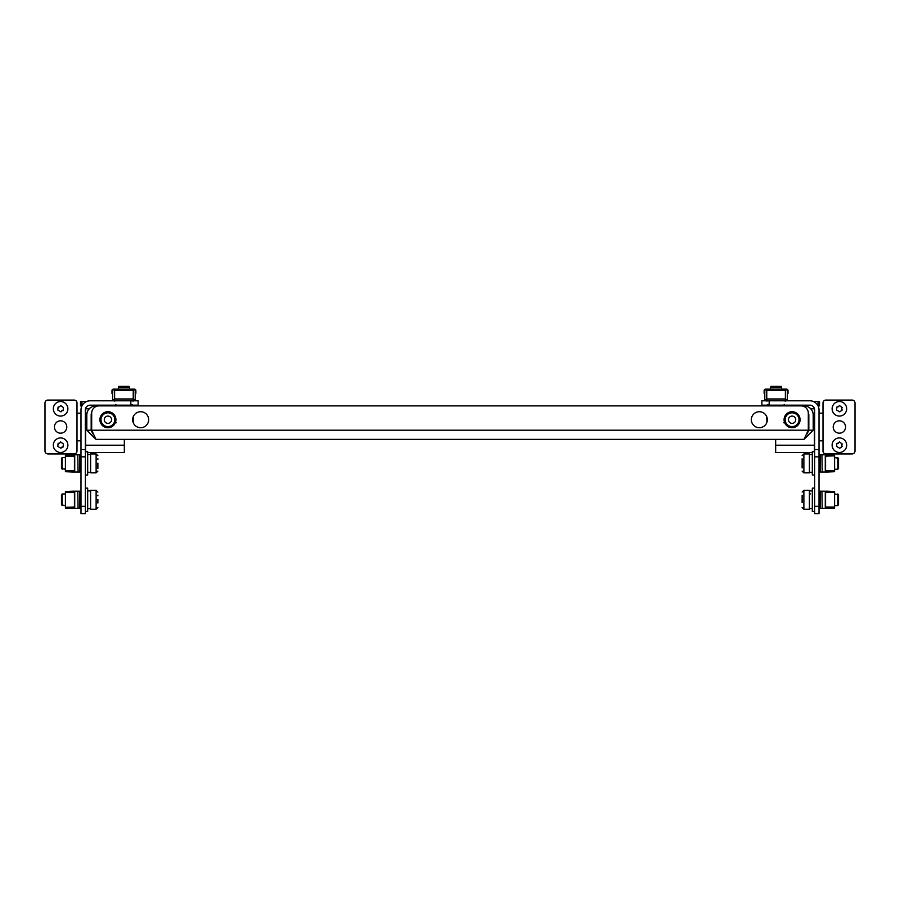 <?xml version="1.0" encoding="UTF-8"?>
<svg xmlns="http://www.w3.org/2000/svg" width="900" height="900" viewBox="0 0 900 900"><rect width="100%" height="100%" fill="white"/><g stroke="black" fill="none" stroke-linecap="round" stroke-linejoin="round"><path stroke-width="1.35" d="M107.91 427.725A8.01 8.01 0 0 1 99.911 419.726A8.01 8.01 0 0 1 107.91 411.716A8.01 8.01 0 0 1 115.92 419.726A8.01 8.01 0 0 1 107.91 427.725M140.67 427.725A8.01 8.01 0 0 1 132.66 419.726A8.01 8.01 0 0 1 140.67 411.716A8.01 8.01 0 0 1 148.669 419.726A8.01 8.01 0 0 1 140.67 427.725M792.09 411.716A8.01 8.01 0 0 0 784.08 419.726A8.01 8.01 0 0 0 792.09 427.725A8.01 8.01 0 0 0 800.089 419.726A8.01 8.01 0 0 0 792.09 411.716M759.33 411.716A8.01 8.01 0 0 0 751.331 419.726A8.01 8.01 0 0 0 759.33 427.725A8.01 8.01 0 0 0 767.34 419.726A8.01 8.01 0 0 0 759.33 411.716M91.699 412.886A4.804 4.804 0 0 0 91.17 415.069L91.17 430.2L86.805 430.2L86.805 415.069A9.169 9.169 0 0 1 95.974 405.889L804.026 405.889A9.169 9.169 0 0 1 813.195 415.069L813.195 430.2L808.83 430.2L808.83 415.069A4.804 4.804 0 0 0 808.301 412.886M804.026 439.369L95.974 439.369L91.688 430.2L91.688 413.168A7.279 7.279 0 0 1 98.966 405.889L801.034 405.889A7.279 7.279 0 0 1 808.312 413.168L808.312 430.2L804.026 439.369L813.195 430.2M807.21 433.789L808.83 430.2M807.244 433.71L807.683 432.304M808.312 413.168L808.312 430.2L91.688 430.2L92.194 431.91M91.688 430.2L91.688 413.168M86.805 430.2L95.974 439.369M91.17 430.2L92.79 433.789M85.354 488.137L87.683 488.137L87.683 511.425L85.354 511.425M90.596 490.905L87.683 490.905M90.596 508.669L87.683 508.669M97.875 499.489L97.875 503.021M97.875 495.169L97.875 495.787M62.156 505.609L62.156 493.965L61.481 494.64L61.481 504.934L65.407 505.609M96.12 490.32L90.596 490.32L90.596 509.243L96.12 509.243L96.12 490.32L97.875 492.064M90.596 454.511L87.683 454.511M90.596 472.275L87.683 472.275M85.354 451.744L87.683 451.744L87.683 475.043L85.354 475.043M812.317 490.905L809.404 490.905M812.317 508.669L809.404 508.669M814.646 488.137L812.317 488.137L812.317 511.425L814.646 511.425M812.317 454.511L809.404 454.511M812.317 472.275L809.404 472.275M814.646 451.744L812.317 451.744L812.317 475.043L814.646 475.043M130.838 405.169L130.838 400.793L138.116 400.793L138.116 405.169L90.157 405.169A4.804 4.804 0 0 0 85.354 409.973L85.354 513.619L80.989 513.619L80.989 506.34L85.354 506.34M130.838 400.793L90.157 400.793A9.169 9.169 0 0 0 80.989 409.973L80.989 449.561L85.354 449.561M85.354 456.84L80.989 456.84L80.989 506.34M80.989 456.84L80.989 449.561M97.875 463.095L97.875 468.36M97.875 458.775L97.875 459.394M62.156 469.215L62.156 457.571L61.481 458.246L61.481 468.54L65.407 469.215M96.12 453.926L90.596 453.926L90.596 472.849L96.12 472.849L96.12 453.926L97.875 455.681M802.125 502.358L802.125 500.22M802.125 502.673L802.125 495.169M837.844 493.965L837.844 505.609L838.519 504.934L838.519 494.64L834.592 493.965M803.88 509.243L809.404 509.243L809.404 490.32L803.88 490.32L803.88 509.243L802.125 507.499M802.125 499.489L802.125 498.116M802.125 496.541L802.125 495.787M802.125 496.868L802.125 497.947M802.125 465.964L802.125 463.826M802.125 467.978L802.125 458.775M837.844 457.571L837.844 469.215L838.519 468.54L838.519 458.246L834.592 457.571M803.88 472.849L809.404 472.849L809.404 453.926L803.88 453.926L803.88 472.849L802.125 471.105M802.125 463.095L802.125 461.723M802.125 460.159L802.125 459.394M814.646 456.84L819.011 456.84L819.011 409.973A9.169 9.169 0 0 0 809.842 400.793L761.884 400.793L761.884 405.169L809.842 405.169A4.804 4.804 0 0 1 814.646 409.973L814.646 513.619L819.011 513.619L819.011 506.34L814.646 506.34M819.011 456.84L819.011 506.34M819.011 449.561L814.646 449.561M769.163 405.169L769.163 400.793M60.604 433.181A6.188 6.188 0 0 0 66.791 427.005A6.188 6.188 0 0 0 60.604 420.817A6.188 6.188 0 0 0 54.416 427.005A6.188 6.188 0 0 0 60.604 433.181M89.28 408.803L85.59 408.803L85.59 445.196L124.335 445.196L124.335 439.369M80.989 440.831L77.006 440.831L77.006 451.024A2.914 2.914 0 0 1 74.093 453.926L47.914 453.926A2.914 2.914 0 0 1 45 451.024L45 402.986A2.914 2.914 0 0 1 47.914 400.072L74.093 400.072A2.914 2.914 0 0 1 77.006 402.986L77.006 413.168L80.989 413.168M85.59 402.019L86.58 401.524M81.945 405.889L80.494 405.889L80.494 401.524L85.59 401.524M124.335 445.196L124.335 452.475L87.683 452.475M85.59 451.744L85.59 445.196M80.989 452.475L80.989 448.11M107.91 412.808A6.919 6.919 0 0 0 101.002 419.726A6.919 6.919 0 0 0 114.57 421.616A6.919 6.919 0 0 1 101.002 419.726A6.919 6.919 0 0 1 114.469 417.51A6.919 6.919 0 0 0 107.91 412.808M107.91 416.081A3.634 3.634 0 0 0 104.276 419.726A3.634 3.634 0 0 0 107.91 423.36A3.634 3.634 0 0 0 111.555 419.726A3.634 3.634 0 0 0 107.91 416.081M60.604 405.529L63.439 407.599L63.068 410.659L61.931 410.659L60.986 411.863L57.769 410.006L58.151 406.946L59.659 406.733L60.604 405.529M53.325 408.803A7.279 7.279 0 0 0 60.604 416.081A7.279 7.279 0 0 0 67.883 408.803A7.279 7.279 0 0 0 60.604 401.524A7.279 7.279 0 0 0 53.325 408.803M60.604 441.923L63.439 443.993L63.068 447.053L61.549 447.266L60.986 448.256L57.769 446.4L58.151 443.34L59.659 443.126L60.604 441.923M53.325 445.196A7.279 7.279 0 0 0 60.604 452.475A7.279 7.279 0 0 0 67.883 445.196A7.279 7.279 0 0 0 60.604 437.918A7.279 7.279 0 0 0 53.325 445.196M839.396 405.529L842.231 407.599L841.601 408.803L842.231 410.006L839.779 411.863L836.561 410.006L836.933 406.946L838.451 406.733L839.396 405.529M832.117 408.803A7.279 7.279 0 0 0 839.396 416.081A7.279 7.279 0 0 0 846.675 408.803A7.279 7.279 0 0 0 839.396 401.524A7.279 7.279 0 0 0 832.117 408.803M839.396 441.923L842.231 443.993L841.601 445.196L842.231 446.4L839.779 448.256L836.561 446.4L836.933 443.34L838.451 443.126L839.396 441.923M832.117 445.196A7.279 7.279 0 0 0 839.396 452.475A7.279 7.279 0 0 0 846.675 445.196A7.279 7.279 0 0 0 839.396 437.918A7.279 7.279 0 0 0 832.117 445.196M785.43 421.616A6.919 6.919 0 0 0 798.998 419.726A6.919 6.919 0 0 0 785.531 417.51M792.09 416.081A3.634 3.634 0 0 0 788.445 419.726A3.634 3.634 0 0 0 792.09 423.36A3.634 3.634 0 0 0 795.724 419.726A3.634 3.634 0 0 0 792.09 416.081M792.09 426.634A6.919 6.919 0 0 0 798.998 419.726A6.919 6.919 0 0 0 792.09 412.808M839.396 420.817A6.188 6.188 0 0 1 845.584 427.005A6.188 6.188 0 0 1 839.396 433.181A6.188 6.188 0 0 1 833.209 427.005A6.188 6.188 0 0 1 839.396 420.817M810.72 408.803L814.41 408.803L814.41 445.196L775.665 445.196L775.665 439.369M819.011 440.831L822.994 440.831L822.994 451.024A2.914 2.914 0 0 0 825.908 453.926L852.086 453.926A2.914 2.914 0 0 0 855 451.024L855 402.986A2.914 2.914 0 0 0 852.086 400.072L825.908 400.072A2.914 2.914 0 0 0 822.994 402.986L822.994 413.168L819.011 413.168M814.41 402.019L813.42 401.524M818.055 405.889L819.506 405.889L819.506 401.524L814.41 401.524M775.665 445.196L775.665 452.475L812.317 452.475M814.41 451.744L814.41 445.196M819.011 452.475L819.011 448.11M74.43 507.026L65.407 507.319L74.43 507.026L74.43 492.548L65.824 492.548L71.91 492.255L71.91 491.49L65.407 491.49L65.407 508.084L72.405 508.376L65.407 508.084M65.407 491.49L72.405 491.197L72.112 492.255L74.722 492.255L74.722 507.319M77.782 491.197L78.075 508.376L77.782 491.197L72.405 491.197M78.075 491.197L79.819 491.197L79.819 508.376L79.526 491.197M77.782 508.376L72.405 508.376M78.075 508.376L79.526 508.376M74.43 470.632L65.407 470.925L74.43 470.632L74.43 456.154L65.824 456.154L71.91 455.861L71.91 455.096L65.407 455.096L65.407 471.69L72.405 471.983L65.407 471.69M65.407 455.096L72.405 454.804L72.112 455.861L74.722 455.861L74.722 470.925M77.782 454.804L78.075 471.983L77.782 454.804L72.405 454.804M78.075 454.804L79.819 454.804L79.819 471.983L79.526 454.804M77.782 471.983L72.405 471.983M78.075 471.983L79.526 471.983M825.57 492.548L834.592 492.255L825.57 492.548L825.57 507.026L834.176 507.026L828.09 507.319L828.09 508.084L834.592 508.084L834.592 491.49L827.595 491.197L834.592 491.49M834.592 508.084L827.595 508.376L827.887 507.319L825.278 507.319L825.278 492.255M822.217 508.376L821.925 491.197L822.217 508.376L827.595 508.376M821.925 508.376L820.181 508.376L820.181 491.197L820.474 508.376M822.217 491.197L827.595 491.197M821.925 491.197L820.474 491.197M825.57 456.154L834.592 455.861L825.57 456.154L825.57 470.632L834.176 470.632L828.09 470.925L828.09 471.69L834.592 471.69L834.592 455.096L827.595 454.804L834.592 455.096M834.592 471.69L827.595 471.983L827.887 470.925L825.278 470.925L825.278 455.861M822.217 471.983L821.925 454.804L822.217 471.983L827.595 471.983M821.925 471.983L820.181 471.983L820.181 454.804L820.474 471.983M822.217 454.804L827.595 454.804M821.925 454.804L820.474 454.804M133.054 401.22L133.245 400.489L114.615 400.489L133.245 400.489L133.245 389.149L113.445 389.149A1.451 1.451 0 0 0 111.994 390.6L111.994 393.514L112.646 393.514M114.615 389.149L114.615 398.959L133.245 398.959M135.214 393.514L135.866 393.514L135.866 390.6A1.451 1.451 0 0 0 134.404 389.149L133.245 389.149M114.806 401.22L114.615 398.959M131.591 405.169L132.188 404.438M116.258 405.169L115.672 404.438M131.332 405.169L131.332 405.889M116.528 405.169L116.528 405.889M114.615 399.769L112.646 399.769L112.646 389.869L114.615 389.869M133.245 399.769L135.214 399.769L135.214 389.869L133.245 389.869M128.858 386.381L118.991 386.381M129.51 387.056L118.35 387.056M785.194 401.22L785.385 400.489L766.755 400.489L785.385 400.489L785.385 389.149L765.596 389.149A1.451 1.451 0 0 0 764.134 390.6L764.134 393.514L764.786 393.514M766.755 389.149L766.755 398.959L785.385 398.959M787.354 393.514L788.006 393.514L788.006 390.6A1.451 1.451 0 0 0 786.555 389.149L785.385 389.149M766.946 401.22L766.755 398.959M783.742 405.169L784.327 404.438M768.409 405.169L767.812 404.438M783.472 405.169L783.472 405.889M768.668 405.169L768.668 405.889M766.755 399.769L764.786 399.769L764.786 389.869L766.755 389.869M785.385 399.769L787.354 399.769L787.354 389.869L785.385 389.869M781.009 386.381L771.143 386.381M781.65 387.056L770.49 387.056M77.006 413.168L77.006 440.831M81.956 401.524L81.956 405.866M822.994 413.168L822.994 440.831M818.044 401.524L818.044 405.866M71.91 508.084L72.112 507.319L72.112 508.286M71.91 471.69L72.112 470.925L72.112 471.892M828.09 491.49L827.887 492.255L827.887 491.276M828.09 455.096L827.887 455.861L827.887 454.894M114.615 390.521L133.245 390.521M114.862 421.031L115.808 421.031M132.773 421.031L133.391 421.031L133.02 422.1M766.755 390.521L785.385 390.521M784.192 421.031L785.137 421.031M62.156 493.965L65.407 493.965M79.819 493.965L80.989 493.965M79.819 505.609L80.989 505.609M96.12 509.243L97.875 507.499M62.156 457.571L65.407 457.571M79.819 457.571L80.989 457.571M79.819 469.215L80.989 469.215M96.12 472.849L97.875 471.105M803.88 490.32L802.125 492.064M820.181 493.965L819.011 493.965M837.844 505.609L834.592 505.609M820.181 505.609L819.011 505.609M810.281 493.965L809.404 493.088M803.88 453.926L802.125 455.681M820.181 457.571L819.011 457.571M837.844 469.215L834.592 469.215M820.181 469.215L819.011 469.215M129.071 386.381L129.746 389.149M133.391 416.385L133.391 421.031M114.469 415.496L114.469 421.031L116.212 422.775M118.778 386.381L118.103 389.149M766.609 416.385L766.98 422.1M770.929 386.381L770.254 389.149M785.531 415.496L785.531 421.031L783.788 422.775M781.222 386.381L781.898 389.149"/></g></svg>
